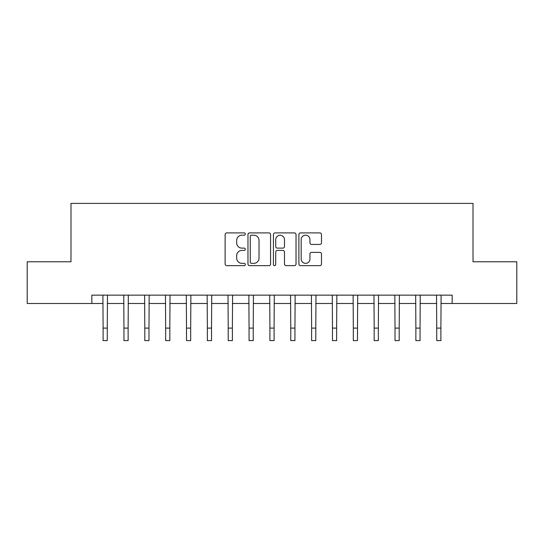 <?xml version="1.0" encoding="UTF-8"?>
<svg xmlns="http://www.w3.org/2000/svg" width="544" height="544" viewBox="0 0 544 544"><rect width="100%" height="100%" fill="white"/><g stroke="black" fill="none" stroke-linecap="round" stroke-linejoin="round"><path stroke-width="0.82" d="M245.31 234.042A1.149 1.149 0 0 0 244.168 232.9L226.766 232.9A1.639 1.639 0 0 0 225.128 234.532L225.128 264.01A1.639 1.639 0 0 0 226.766 265.649L244.168 265.649A1.149 1.149 0 0 0 245.31 264.5A1.149 1.149 0 0 0 244.168 263.35L241.91 263.35A5.243 5.243 0 0 1 236.674 258.114L236.674 255.66A5.243 5.243 0 0 1 241.91 250.417L244.168 250.417A1.149 1.149 0 0 0 245.31 249.274A1.149 1.149 0 0 0 244.168 248.125L241.91 248.125A5.243 5.243 0 0 1 236.674 242.882L236.674 240.428A5.243 5.243 0 0 1 241.91 235.192L244.168 235.192A1.149 1.149 0 0 0 245.31 234.042M319.852 244.44A1.639 1.639 0 0 0 321.49 242.801L321.49 234.532A1.639 1.639 0 0 0 319.852 232.9L300.533 232.9A1.639 1.639 0 0 0 298.894 234.532L298.894 264.01A1.639 1.639 0 0 0 300.533 265.649L319.852 265.649A1.639 1.639 0 0 0 321.49 264.01L321.49 254.021A1.639 1.639 0 0 0 319.852 252.382L311.583 252.382A1.639 1.639 0 0 0 309.944 254.021L309.944 258.971A4.379 4.379 0 0 1 305.565 263.35A4.379 4.379 0 0 1 301.186 258.971L301.186 239.571A4.379 4.379 0 0 1 305.565 235.192A4.379 4.379 0 0 1 309.944 239.571L309.944 242.801A1.639 1.639 0 0 0 311.583 244.44L319.852 244.44M91.841 303.484L27.2 303.484L27.2 261.78L70.992 261.78L70.992 203.395L473.008 203.395L473.008 261.78L516.8 261.78L516.8 303.484L452.159 303.484L452.159 295.147L91.841 295.147L91.841 303.484L103.102 303.484M270.565 234.532A1.639 1.639 0 0 0 268.933 232.9L249.608 232.9A1.639 1.639 0 0 0 247.969 234.532L247.969 264.01A1.639 1.639 0 0 0 249.608 265.649L268.933 265.649A1.639 1.639 0 0 0 270.565 264.01L270.565 234.532M275.067 232.9L294.392 232.9A1.639 1.639 0 0 1 296.031 234.532L296.031 264.01A1.639 1.639 0 0 1 294.392 265.649L286.124 265.649A1.639 1.639 0 0 1 284.485 264.01L284.485 252.056A1.639 1.639 0 0 0 282.846 250.417L277.365 250.417A1.639 1.639 0 0 0 275.726 252.056L275.726 264.5A1.149 1.149 0 0 1 274.577 265.649A1.149 1.149 0 0 1 273.435 264.5L273.435 234.532A1.639 1.639 0 0 1 275.067 232.9M107.27 303.484L123.95 303.484M128.126 303.484L144.806 303.484M148.974 303.484L165.655 303.484M169.823 303.484L186.51 303.484M190.679 303.484L207.359 303.484M211.528 303.484L228.208 303.484M232.383 303.484L249.064 303.484M253.232 303.484L269.912 303.484M274.088 303.484L290.768 303.484M294.936 303.484L311.617 303.484M315.792 303.484L332.472 303.484M336.641 303.484L353.321 303.484M357.49 303.484L374.177 303.484M378.345 303.484L395.026 303.484M399.194 303.484L415.874 303.484M420.05 303.484L436.73 303.484M440.898 303.484L452.159 303.484M251.41 235.192A1.149 1.149 0 0 0 250.26 236.334L250.26 262.208A1.149 1.149 0 0 0 251.41 263.35L253.783 263.35A5.243 5.243 0 0 0 259.026 258.114L259.026 240.428A5.243 5.243 0 0 0 253.783 235.192L251.41 235.192M284.485 239.652A4.379 4.379 0 0 0 280.106 235.273A4.379 4.379 0 0 0 275.726 239.652L275.726 246.486A1.639 1.639 0 0 0 277.365 248.125L282.846 248.125A1.639 1.639 0 0 0 284.485 246.486L284.485 239.652M102.904 295.147L103.102 328.093L107.27 328.093L107.467 295.147M103.102 328.093L103.102 340.605L107.27 340.605L107.27 328.093M123.753 295.147L123.95 328.093L128.126 328.093L128.323 295.147M123.95 328.093L123.95 340.605L128.126 340.605L128.126 328.093M144.609 295.147L144.806 328.093L148.974 328.093L149.172 295.147M144.806 328.093L144.806 340.605L148.974 340.605L148.974 328.093M165.458 295.147L165.655 328.093L169.823 328.093L170.027 295.147M165.655 328.093L165.655 340.605L169.823 340.605L169.823 328.093M186.306 295.147L186.51 328.093L190.679 328.093L190.876 295.147M186.51 328.093L186.51 340.605L190.679 340.605L190.679 328.093M207.162 295.147L207.359 328.093L211.528 328.093L211.725 295.147M207.359 328.093L207.359 340.605L211.528 340.605L211.528 328.093M228.011 295.147L228.208 328.093L232.383 328.093L232.58 295.147M228.208 328.093L228.208 340.605L232.383 340.605L232.383 328.093M248.866 295.147L249.064 328.093L253.232 328.093L253.429 295.147M249.064 328.093L249.064 340.605L253.232 340.605L253.232 328.093M269.715 295.147L269.912 328.093L274.088 328.093L274.285 295.147M269.912 328.093L269.912 340.605L274.088 340.605L274.088 328.093M290.571 295.147L290.768 328.093L294.936 328.093L295.134 295.147M290.768 328.093L290.768 340.605L294.936 340.605L294.936 328.093M311.42 295.147L311.617 328.093L315.792 328.093L315.989 295.147M311.617 328.093L311.617 340.605L315.792 340.605L315.792 328.093M332.275 295.147L332.472 328.093L336.641 328.093L336.838 295.147M332.472 328.093L332.472 340.605L336.641 340.605L336.641 328.093M353.124 295.147L353.321 328.093L357.49 328.093L357.694 295.147M353.321 328.093L353.321 340.605L357.49 340.605L357.49 328.093M373.973 295.147L374.177 328.093L378.345 328.093L378.542 295.147M374.177 328.093L374.177 340.605L378.345 340.605L378.345 328.093M394.828 295.147L395.026 328.093L399.194 328.093L399.391 295.147M395.026 328.093L395.026 340.605L399.194 340.605L399.194 328.093M415.677 295.147L415.874 328.093L420.05 328.093L420.247 295.147M415.874 328.093L415.874 340.605L420.05 340.605L420.05 328.093M436.533 295.147L436.73 328.093L440.898 328.093L441.096 295.147M436.73 328.093L436.73 340.605L440.898 340.605L440.898 328.093"/></g></svg>
